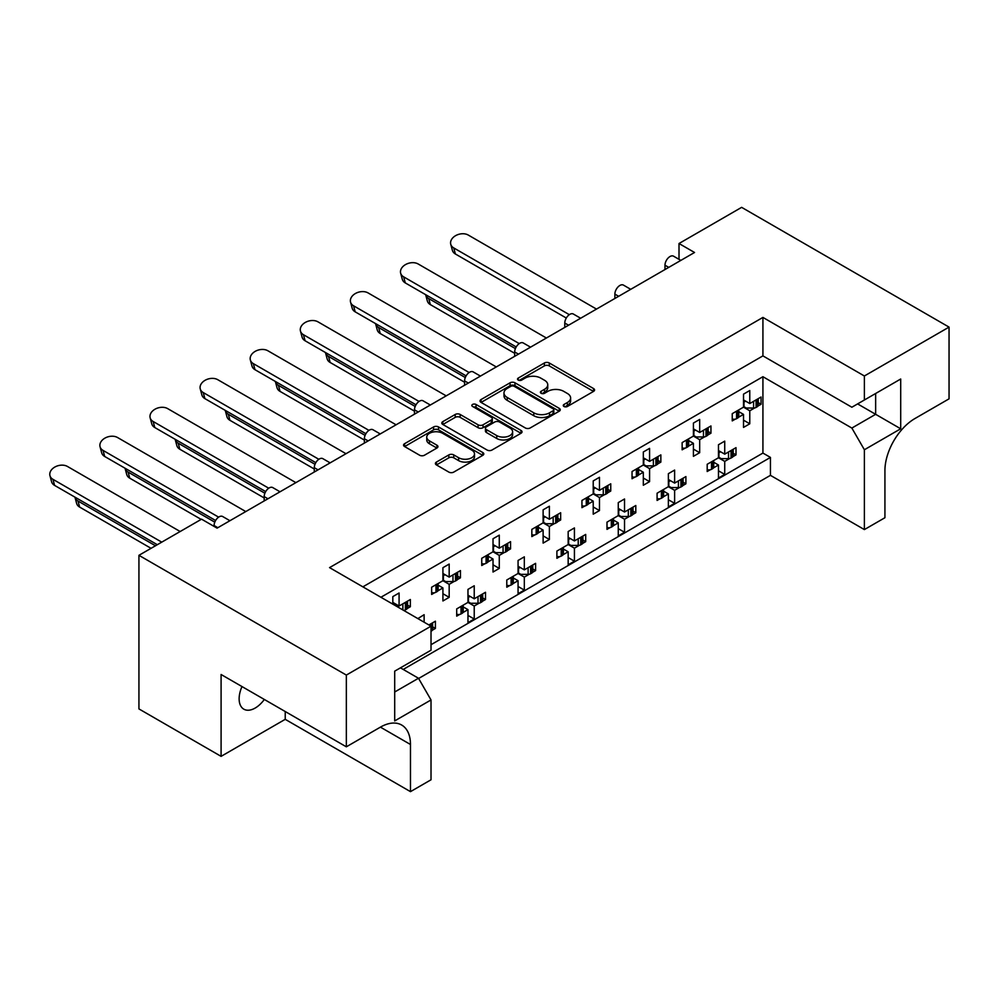 <?xml version="1.0" encoding="UTF-8"?>
<svg xmlns="http://www.w3.org/2000/svg" width="999" height="999" viewBox="0 0 999 999"><rect width="100%" height="100%" fill="white"/><g stroke="black" fill="none" stroke-linecap="round" stroke-linejoin="round"><path stroke-width="1.5" d="M563.973 406.481A2.435 1.411 0 0 0 567.42 406.481L593.543 391.396A3.472 2.01 0 0 0 594.567 389.972A3.472 2.01 0 0 0 593.543 388.549L549.288 362.999A3.472 2.01 0 0 0 544.368 362.999L518.244 378.084A2.435 1.411 0 0 0 517.532 379.071A2.435 1.411 0 0 0 518.244 380.07A2.435 1.411 0 0 0 521.69 380.07L525.062 378.122A11.126 6.419 0 0 1 540.796 378.122L544.492 380.244A11.126 6.419 0 0 1 547.752 384.79A11.126 6.419 0 0 1 544.492 389.335L541.108 391.283A2.435 1.411 0 0 0 540.397 392.282A2.435 1.411 0 0 0 541.108 393.269A2.435 1.411 0 0 0 544.555 393.269L547.927 391.321A11.126 6.419 0 0 1 563.673 391.321L567.357 393.456A11.126 6.419 0 0 1 570.616 397.989A11.126 6.419 0 0 1 567.357 402.535L563.973 404.483A2.435 1.411 0 0 0 563.261 405.482A2.435 1.411 0 0 0 563.973 406.481L563.973 404.483M264.323 699.45A22.677 13.087 -60 0 1 255.17 708.054A22.677 13.087 -60 0 1 243.831 709.178A22.677 13.087 -60 0 1 242.008 686.563M436.426 462.087A3.472 2.01 0 0 0 435.402 463.511A3.472 2.01 0 0 0 436.426 464.922L448.838 472.09A3.472 2.01 0 0 0 453.758 472.09L482.767 455.344A3.472 2.01 0 0 0 483.791 453.921A3.472 2.01 0 0 0 482.767 452.51L438.511 426.948A3.472 2.01 0 0 0 433.591 426.948L404.583 443.706A3.472 2.01 0 0 0 403.559 445.117A3.472 2.01 0 0 0 404.583 446.541L419.58 455.207A3.472 2.01 0 0 0 424.5 455.207L436.913 448.039A3.472 2.01 0 0 0 437.937 446.615A3.472 2.01 0 0 0 436.913 445.192L429.483 440.896A9.303 5.37 0 0 1 426.748 437.1A9.303 5.37 0 0 1 432.492 432.142A9.303 5.37 0 0 1 442.632 433.304L471.765 450.124A9.303 5.37 0 0 1 474.5 453.921A9.303 5.37 0 0 1 468.756 458.891A9.303 5.37 0 0 1 458.616 457.717L453.758 454.92A3.472 2.01 0 0 0 448.838 454.92L436.426 462.087L436.426 464.922M762.924 317.42L762.924 355.881L851.86 407.23L900.698 379.021L900.698 428.783L864.385 449.75L864.385 529.582L884.927 517.719L884.927 470.579A42.507 24.538 120 0 1 914.984 418.506L949.05 398.838L949.05 327.11L864.385 375.986L762.924 317.42L329.558 567.619L431.019 626.186L346.341 675.074L138.936 555.319L201.561 519.168L217.083 528.134L694.542 252.485L679.008 243.519L679.008 259.34M949.05 327.11L741.633 207.355L679.008 243.519M525.312 427.947A3.472 2.01 0 0 0 530.232 427.947L559.24 411.201A3.472 2.01 0 0 0 560.264 409.777A3.472 2.01 0 0 0 559.24 408.354L514.985 382.804A3.472 2.01 0 0 0 510.064 382.804L481.056 399.55A3.472 2.01 0 0 0 480.032 400.974A3.472 2.01 0 0 0 481.056 402.397L525.312 427.947M473.538 407.005A2.435 1.411 0 0 1 476.011 407.342L476.011 404.458L521.003 430.432A3.472 2.01 0 0 1 522.027 431.855A3.472 2.01 0 0 1 521.003 433.266L491.995 450.025A3.472 2.01 0 0 1 487.075 450.025L442.819 424.463L442.819 421.628A3.472 2.01 0 0 0 441.795 423.052A3.472 2.01 0 0 0 442.819 424.463M442.819 421.628L455.232 414.46A3.472 2.01 0 0 1 460.152 414.46L478.096 424.825A3.472 2.01 0 0 0 483.017 424.825L491.258 420.067A3.472 2.01 0 0 0 492.27 418.643A3.472 2.01 0 0 0 491.258 417.232L472.564 406.443A2.435 1.411 0 0 1 471.853 405.444A2.435 1.411 0 0 1 473.364 404.145A2.435 1.411 0 0 1 476.011 404.458M762.924 355.881L362.874 586.85M864.385 375.986L864.385 400M400.449 667.844L418.494 678.259L431.019 699.949L394.692 720.916L394.692 671.166L431.019 650.199L431.019 626.186M418.618 678.471L770.441 475.349L770.441 457.417L403.209 669.43M733.204 453.271L736.001 454.882L733.004 456.618M713.711 462.262L718.468 465.01L713.511 467.869M710.189 469.792L707.192 471.516L707.192 464.285L718.468 457.779L724.725 461.388L724.725 474.413L718.468 478.022L718.468 465.01M729.682 458.529L724.725 461.388M736.001 454.882L736.001 447.652L724.725 454.158L718.468 450.549M683.104 482.192L685.901 483.803L682.904 485.539M663.611 491.183L668.368 493.931L663.411 496.79M660.089 498.713L657.092 500.437L657.092 493.206L668.368 486.7L674.625 490.322L674.625 503.334L668.368 506.955L668.368 493.931M679.582 487.462L674.625 490.322M685.901 483.803L685.901 476.573L674.625 483.091L668.368 479.47M633.004 511.113L635.801 512.737L632.804 514.46M618.269 508.391L624.525 512.012L635.801 505.506L635.801 512.737M624.525 512.012L624.525 498.988L618.269 502.609L618.269 515.621L606.992 522.14L606.992 529.37L609.989 527.634M613.511 520.104L618.269 522.852L613.311 525.724M618.269 515.621L624.525 519.243L624.525 532.255L618.269 535.876L618.269 522.852M629.482 516.383L624.525 519.243M582.904 540.047L585.701 541.658L582.704 543.394M568.169 537.325L574.425 540.934L585.701 534.428L585.701 541.658M574.425 540.934L574.425 527.922L568.169 531.53L568.169 544.555L556.893 551.061L556.893 558.291L559.89 556.555M563.399 549.038L568.169 551.785L563.211 554.645M568.169 544.555L574.425 548.164L574.425 561.188L568.169 564.797L568.169 551.785M579.383 545.304L574.425 548.164M532.804 568.968L535.601 570.579L532.604 572.315M518.069 566.246L524.325 569.855L535.601 563.349L535.601 570.579M524.325 569.855L524.325 556.843L518.069 560.464L518.069 573.476L506.793 579.982L506.793 587.212L509.79 585.489M513.299 577.959L518.069 580.706L513.111 583.566M518.069 573.476L524.325 577.097L524.325 590.109L518.069 593.718L518.069 580.706M529.283 574.225L524.325 577.097M482.704 597.889L485.502 599.512L482.505 601.236M467.969 595.167L474.225 598.788L485.502 592.282L485.502 599.512M474.225 598.788L474.225 585.764L467.969 589.385L467.969 602.397L456.693 608.915L456.693 616.146L459.69 614.41M463.199 606.88L467.969 609.627L463.012 612.499M467.969 602.397L474.225 606.018L474.225 619.03L467.969 622.652L467.969 609.627M479.183 603.159L474.225 606.018M432.604 626.823L435.402 628.433L432.405 630.169M428.883 624.962L435.402 621.203L435.402 628.433M214.086 526.398L214.086 525.536A7.08 4.096 -60 0 1 219.093 516.858A7.08 4.096 -60 0 1 222.64 516.508L229.932 520.716M264.186 500.949L264.186 496.603A7.08 4.096 -60 0 1 269.193 487.924A7.08 4.096 -60 0 1 272.739 487.574L280.032 491.795M314.285 472.015L314.285 467.682A7.08 4.096 -60 0 1 319.293 459.003A7.08 4.096 -60 0 1 322.839 458.653L330.132 462.862M364.385 443.094L364.385 438.761A7.08 4.096 -60 0 1 369.393 430.082A7.08 4.096 -60 0 1 372.939 429.732L380.232 433.941M414.485 414.173L414.485 409.827A7.08 4.096 -60 0 1 419.493 401.148A7.08 4.096 -60 0 1 423.039 400.799L430.332 405.02M464.585 385.239L464.585 380.906A7.08 4.096 -60 0 1 469.592 372.227A7.08 4.096 -60 0 1 473.139 371.878L480.432 376.099M514.685 356.318L514.685 351.985A7.08 4.096 -60 0 1 519.692 343.306A7.08 4.096 -60 0 1 523.239 342.957L530.531 347.165M564.785 327.397L564.785 323.052A7.08 4.096 -60 0 1 569.792 314.373A7.08 4.096 -60 0 1 573.339 314.023L580.631 318.244M614.885 298.476L614.885 294.131A7.08 4.096 -60 0 1 619.892 285.452A7.08 4.096 -60 0 1 623.438 285.102L630.731 289.323M664.984 269.543L664.984 265.21A7.08 4.096 -60 0 1 669.992 256.531A7.08 4.096 -60 0 1 673.538 256.181L680.831 260.389M758.253 402.647L761.051 404.27L758.054 405.994M738.761 411.638L743.518 414.385L738.561 417.245M735.239 419.168L732.242 420.891L732.242 413.661L743.518 407.155L749.774 410.776L749.774 423.788L743.518 427.41L743.518 414.385M754.732 407.917L749.774 410.776M761.051 404.27L761.051 397.028L749.774 403.546L743.518 399.925M708.154 431.568L710.951 433.191L707.954 434.915M688.661 440.571L693.418 443.319L688.461 446.178M685.139 448.089L682.142 449.825L682.142 442.594L693.418 436.076L699.675 439.697L699.675 452.709L693.418 456.331L693.418 443.319M704.632 436.838L699.675 439.697M710.951 433.191L710.951 425.961L699.675 432.467L693.418 428.846M658.054 460.502L660.851 462.112L657.854 463.848M643.319 457.779L649.575 461.388L660.851 454.882L660.851 462.112M649.575 461.388L649.575 448.376L643.319 451.985L643.319 465.01L632.042 471.516L632.042 478.746L635.039 477.023M638.561 469.493L643.319 472.24L638.361 475.099M643.319 465.01L649.575 468.618L649.575 481.643L643.319 485.252L643.319 472.24M654.532 465.759L649.575 468.618M607.954 489.423L610.751 491.033L607.754 492.769M593.219 486.7L599.475 490.322L610.751 483.803L610.751 491.033M599.475 490.322L599.475 477.297L593.219 480.919L593.219 493.931L581.942 500.437L581.942 507.667L584.939 505.944M588.448 498.414L593.219 501.161L588.261 504.02M593.219 493.931L599.475 497.552L599.475 510.564L593.219 514.185L593.219 501.161M604.432 494.692L599.475 497.552M557.854 518.344L560.651 519.967L557.654 521.69M543.119 515.621L549.375 519.243L560.651 512.737L560.651 519.967M549.375 519.243L549.375 506.231L543.119 509.84L543.119 522.852L531.843 529.37L531.843 536.6L534.84 534.865M538.349 527.335L543.119 530.094L538.161 532.954M543.119 522.852L549.375 526.473L549.375 539.485L543.119 543.106L543.119 530.094M554.333 523.613L549.375 526.473M507.754 547.277L510.551 548.888L507.554 550.624M493.019 544.555L499.275 548.164L510.551 541.658L510.551 548.888M499.275 548.164L499.275 535.152L493.019 538.761L493.019 551.785L481.743 558.291L481.743 565.521L484.74 563.798M488.249 556.268L493.019 559.015L488.061 561.875M493.019 551.785L499.275 555.394L499.275 568.419L493.019 572.027L493.019 559.015M504.233 552.534L499.275 555.394M457.654 576.198L460.452 577.809L457.455 579.545M442.919 573.476L449.175 577.097L460.452 570.579L460.452 577.809M449.175 577.097L449.175 564.073L442.919 567.694L442.919 580.706L431.643 587.212L431.643 594.442L434.64 592.719M438.149 585.189L442.919 587.936L437.962 590.796M442.919 580.706L449.175 584.328L449.175 597.34L442.919 600.961L442.919 587.936M454.133 581.455L449.175 584.328M407.555 605.119L410.352 606.743L407.355 608.466M392.819 602.397L399.076 606.018L410.352 599.512L410.352 606.743M138.936 555.319L138.936 708.915L221.091 756.355L285.227 719.33L410.477 791.645L431.019 779.782L431.019 699.949M380.919 597.265L762.924 376.71L762.924 453.071L431.019 644.705M749.774 403.546L749.774 390.522L743.518 394.143L743.518 407.155M724.725 454.158L724.725 441.146L718.468 444.755L718.468 457.779M699.675 432.467L699.675 419.455L693.418 423.064L693.418 436.076M399.076 606.018L399.076 592.994L392.819 596.615L392.819 604.133M674.625 483.091L674.625 470.067L668.368 473.688L668.368 486.7M424.125 622.215L424.125 614.697L417.869 618.593M346.341 675.074L346.341 746.815L221.091 674.5L221.091 756.355M864.385 529.582L770.441 475.349M864.385 449.75L851.86 428.059L875.648 414.31L875.648 393.494L900.698 379.021M762.924 376.71L851.86 428.059M762.924 453.071L770.441 457.417M743.518 420.179L749.774 423.788M718.468 470.791L724.725 474.413M693.418 449.1L699.675 452.709M643.319 478.022L649.575 481.643M593.219 506.943L599.475 510.564M543.119 535.876L549.375 539.485M493.019 564.797L499.275 568.419M442.919 593.718L449.175 597.34M668.368 499.712L674.625 503.334M618.269 528.646L624.525 532.255M568.169 557.567L574.425 561.188M518.069 586.488L524.325 590.109M467.969 615.421L474.225 619.03M410.477 791.645L410.477 744.492A42.507 24.538 120 0 0 401.673 725.037A42.507 24.538 120 0 0 380.419 727.135L346.341 746.815M285.227 719.33L285.227 711.525M857.617 403.908L900.698 428.783M394.692 691.995L418.494 678.259M564.947 406.818L567.357 405.432A11.126 6.419 0 0 0 570.616 400.886L570.616 397.989M547.752 384.79L547.752 387.687A11.126 6.419 0 0 1 544.492 392.22L542.082 393.618M593.493 391.421L549.288 365.896A3.472 2.01 0 0 0 544.368 365.896L519.218 380.419M559.203 411.226L514.985 385.701A3.472 2.01 0 0 0 510.064 385.701L481.093 402.422L481.056 399.55M553.096 410.764A2.435 1.411 0 0 0 553.808 409.777A2.435 1.411 0 0 0 553.096 408.778L514.248 386.351A2.435 1.411 0 0 0 510.801 386.351L507.242 388.411A11.126 6.419 0 0 0 503.983 392.957A11.126 6.419 0 0 0 507.242 397.49L533.791 412.824A11.126 6.419 0 0 0 549.525 412.824L553.096 410.764L553.096 413.661A2.435 1.411 0 0 0 553.808 412.662L553.808 409.777M503.983 392.957L503.983 395.841A11.126 6.419 0 0 0 507.242 400.387L507.242 397.49M553.096 413.661L549.525 415.721A11.126 6.419 0 0 1 533.791 415.721L507.242 400.387M442.869 424.5L455.232 417.357L455.232 414.46M492.27 418.643L492.27 421.541A3.472 2.01 0 0 1 491.258 422.964L483.017 427.709A3.472 2.01 0 0 1 478.096 427.709L460.152 417.357A3.472 2.01 0 0 0 455.232 417.357M476.011 407.342L520.966 433.291M496.728 435.576A9.303 5.37 0 0 0 506.868 436.738A9.303 5.37 0 0 0 512.612 431.78A9.303 5.37 0 0 0 509.877 427.984L499.612 422.053A3.472 2.01 0 0 0 494.692 422.053L486.463 426.81A3.472 2.01 0 0 0 485.439 428.234A3.472 2.01 0 0 0 486.463 429.645L496.728 435.576L496.728 438.474A9.303 5.37 0 0 0 506.868 439.635A9.303 5.37 0 0 0 512.612 434.677L512.612 431.78M485.439 428.234L485.439 431.118A3.472 2.01 0 0 0 486.463 432.542L486.463 429.645M496.728 438.474L486.463 432.542M474.5 453.921L474.5 456.818A9.303 5.37 0 0 1 468.756 461.775A9.303 5.37 0 0 1 458.616 460.614L453.758 457.817A3.472 2.01 0 0 0 448.838 457.817L436.476 464.947M426.748 437.1L426.748 439.997A9.303 5.37 0 0 0 429.483 443.793L429.483 440.896M436.875 448.064L429.483 443.793M482.729 455.369L438.511 429.845A3.472 2.01 0 0 0 433.591 429.845L404.632 446.565M596.49 309.091L468.281 235.065A10.627 7.517 -15 0 0 456.056 235.414A10.627 7.517 -15 0 0 450.749 244.256A10.627 7.517 -15 0 0 453.758 247.939L569.33 314.673M453.758 247.939L455.382 253.983A10.627 7.517 165 0 1 452.372 250.299L450.749 244.256M754.732 400.674A3.546 2.048 0 0 0 756.081 400.199L757.217 399.538A3.546 2.048 0 0 0 758.054 398.763M756.081 400.199L756.081 407.43L757.217 406.768L757.217 399.538M735.239 411.938A3.546 2.048 0 0 0 736.575 411.451L736.575 418.681L737.712 418.019L737.712 410.789A3.546 2.048 0 0 0 738.561 410.015M736.575 411.451L737.712 410.789M756.081 407.43A3.546 2.048 180 0 1 753.571 408.029L746.265 408.029L743.518 406.431M738.761 409.902L738.761 416.583A3.546 2.048 180 0 1 737.712 418.019M736.575 418.681A3.546 2.048 180 0 1 732.242 418.981M758.253 398.651L758.253 405.319A3.546 2.048 180 0 1 757.217 406.768M745.641 401.161L743.518 402.347M455.382 253.983L566.308 318.032M425.649 294.68A10.627 7.517 -15 0 0 425.699 294.867A10.627 7.517 -15 0 0 428.708 298.564L515.397 348.601M428.708 298.564L430.332 304.608A10.627 7.517 165 0 1 427.322 300.924L425.699 294.867M729.682 451.298A3.546 2.048 0 0 0 731.031 450.811L732.167 450.162A3.546 2.048 0 0 0 733.004 449.388M731.031 450.811L731.031 458.042L732.167 457.392L732.167 450.162M710.189 462.549A3.546 2.048 0 0 0 711.525 462.075L711.525 469.305L712.662 468.643L712.662 461.413A3.546 2.048 0 0 0 713.511 460.639M711.525 462.075L712.662 461.413M731.031 458.042A3.546 2.048 180 0 1 728.521 458.641L721.216 458.641L718.468 457.055M713.711 460.527L713.711 467.195A3.546 2.048 180 0 1 712.662 468.643M711.525 469.305A3.546 2.048 180 0 1 707.192 469.605M733.204 449.263L733.204 455.944A3.546 2.048 180 0 1 732.167 457.392M720.591 451.773L718.468 452.972M430.332 304.608L514.685 353.309M546.391 338.012L418.181 263.986A10.627 7.517 -15 0 0 405.956 264.348A10.627 7.517 -15 0 0 400.649 273.177A10.627 7.517 -15 0 0 403.658 276.86L519.23 343.594M403.658 276.86L405.282 282.917A10.627 7.517 165 0 1 402.272 279.221L400.649 273.177M704.632 429.607A3.546 2.048 0 0 0 705.981 429.12L707.117 428.459A3.546 2.048 0 0 0 707.954 427.684M705.981 429.12L705.981 436.351L707.117 435.689L707.117 428.459M685.139 440.859A3.546 2.048 0 0 0 686.475 440.372L686.475 447.602L687.612 446.953L687.612 439.722A3.546 2.048 0 0 0 688.461 438.948M686.475 440.372L687.612 439.722M705.981 436.351A3.546 2.048 180 0 1 703.471 436.95L696.166 436.95L693.418 435.364M688.661 438.836L688.661 445.504A3.546 2.048 180 0 1 687.612 446.953M686.475 447.602A3.546 2.048 180 0 1 682.142 447.914M708.154 427.572L708.154 434.253A3.546 2.048 180 0 1 707.117 435.689M695.541 430.082L693.418 431.268M405.282 282.917L516.208 346.953M496.291 366.933L368.069 292.919A10.627 7.517 -15 0 0 355.856 293.269A10.627 7.517 -15 0 0 350.549 302.098A10.627 7.517 -15 0 0 353.559 305.794L469.13 372.515M353.559 305.794L355.182 311.838A10.627 7.517 165 0 1 352.172 308.154L350.549 302.098M654.532 458.529A3.546 2.048 0 0 0 655.881 458.042L657.017 457.392A3.546 2.048 0 0 0 657.854 456.618M655.881 458.042L655.881 465.272L657.017 464.622L657.017 457.392M635.039 469.78A3.546 2.048 0 0 0 636.375 469.305L636.375 476.535L637.512 475.874L637.512 468.643A3.546 2.048 0 0 0 638.361 467.869M636.375 469.305L637.512 468.643M655.881 465.272A3.546 2.048 180 0 1 653.371 465.871L646.066 465.871L643.319 464.285M638.561 467.757L638.561 474.425A3.546 2.048 180 0 1 637.512 475.874M636.375 476.535A3.546 2.048 180 0 1 632.042 476.835M658.054 456.506L658.054 463.174A3.546 2.048 180 0 1 657.017 464.622M645.441 459.003L643.319 460.202M355.182 311.838L466.096 375.874M446.191 395.866L317.969 321.84A10.627 7.517 -15 0 0 305.756 322.19A10.627 7.517 -15 0 0 300.449 331.031A10.627 7.517 -15 0 0 303.459 334.715L419.031 401.436M303.459 334.715L305.082 340.759A10.627 7.517 165 0 1 302.073 337.075L300.449 331.031M604.432 487.45A3.546 2.048 0 0 0 605.769 486.975L606.917 486.313A3.546 2.048 0 0 0 607.754 485.539M605.769 486.975L605.769 494.205L606.917 493.543L606.917 486.313M584.939 498.713A3.546 2.048 0 0 0 586.276 498.226L586.276 505.457L587.412 504.795L587.412 497.564A3.546 2.048 0 0 0 588.261 496.79M586.276 498.226L587.412 497.564M605.769 494.205A3.546 2.048 180 0 1 603.271 494.805L595.966 494.805L593.219 493.206M588.448 496.678L588.448 503.359A3.546 2.048 180 0 1 587.412 504.795M586.276 505.457A3.546 2.048 180 0 1 581.942 505.756M607.954 485.427L607.954 492.095A3.546 2.048 180 0 1 606.917 493.543M595.342 487.924L593.219 489.123M305.082 340.759L415.996 404.807M396.091 424.787L267.869 350.761A10.627 7.517 -15 0 0 255.657 351.111A10.627 7.517 -15 0 0 250.349 359.952A10.627 7.517 -15 0 0 253.359 363.636L368.931 430.369M253.359 363.636L254.982 369.692A10.627 7.517 165 0 1 251.973 365.996L250.349 359.952M554.333 516.383A3.546 2.048 0 0 0 555.669 515.896L556.818 515.234A3.546 2.048 0 0 0 557.654 514.46M555.669 515.896L555.669 523.126L556.818 522.465L556.818 515.234M534.84 527.634A3.546 2.048 0 0 0 536.176 527.147L536.176 534.378L537.312 533.728L537.312 526.498A3.546 2.048 0 0 0 538.161 525.724M536.176 527.147L537.312 526.498M555.669 523.126A3.546 2.048 180 0 1 553.171 523.726L545.866 523.726L543.119 522.14M538.349 525.599L538.349 532.28A3.546 2.048 180 0 1 537.312 533.728M536.176 534.378A3.546 2.048 180 0 1 531.843 534.69M557.854 514.348L557.854 521.028A3.546 2.048 180 0 1 556.818 522.465M545.242 516.858L543.119 518.044M254.982 369.692L365.896 433.728M345.991 453.708L217.77 379.695A10.627 7.517 -15 0 0 205.557 380.045A10.627 7.517 -15 0 0 200.25 388.873A10.627 7.517 -15 0 0 203.259 392.57L318.831 459.29M203.259 392.57L204.882 398.613A10.627 7.517 165 0 1 201.873 394.93L200.25 388.873M504.233 545.304A3.546 2.048 0 0 0 505.569 544.817L506.718 544.168A3.546 2.048 0 0 0 507.554 543.394M505.569 544.817L505.569 552.047L506.718 551.398L506.718 544.168M484.74 556.555A3.546 2.048 0 0 0 486.076 556.081L486.076 563.311L487.212 562.649L487.212 555.419A3.546 2.048 0 0 0 488.061 554.645M486.076 556.081L487.212 555.419M505.569 552.047A3.546 2.048 180 0 1 503.071 552.647L495.766 552.647L493.019 551.061M488.249 554.532L488.249 561.201A3.546 2.048 180 0 1 487.212 562.649M486.076 563.311A3.546 2.048 180 0 1 481.743 563.611M507.754 543.269L507.754 549.949A3.546 2.048 180 0 1 506.718 551.398M495.142 545.779L493.019 546.977M204.882 398.613L315.796 462.649M295.891 482.642L167.67 408.616A10.627 7.517 -15 0 0 155.457 408.966A10.627 7.517 -15 0 0 150.15 417.807A10.627 7.517 -15 0 0 153.159 421.491L268.731 488.211M153.159 421.491L154.783 427.535A10.627 7.517 165 0 1 151.773 423.851L150.15 417.807M454.133 574.225A3.546 2.048 0 0 0 455.469 573.751L456.618 573.089A3.546 2.048 0 0 0 457.455 572.315M455.469 573.751L455.469 580.981L456.618 580.319L456.618 573.089M434.64 585.489A3.546 2.048 0 0 0 435.976 585.002L435.976 592.232L437.112 591.57L437.112 584.34A3.546 2.048 0 0 0 437.962 583.566M435.976 585.002L437.112 584.34M455.469 580.981A3.546 2.048 180 0 1 452.972 581.58L445.666 581.58L442.919 579.982M438.149 583.453L438.149 590.134A3.546 2.048 180 0 1 437.112 591.57M435.976 592.232A3.546 2.048 180 0 1 431.643 592.532M457.654 572.202L457.654 578.871A3.546 2.048 180 0 1 456.618 580.319M445.042 574.7L442.919 575.899M154.783 427.535L265.697 491.583M245.791 511.563L117.57 437.537A10.627 7.517 -15 0 0 105.357 437.887A10.627 7.517 -15 0 0 100.05 446.728A10.627 7.517 -15 0 0 103.059 450.412L218.631 517.145M103.059 450.412L104.683 456.468A10.627 7.517 165 0 1 101.673 452.772L100.05 446.728M404.033 603.159A3.546 2.048 0 0 0 405.369 602.672L406.506 602.01A3.546 2.048 0 0 0 407.355 601.236M405.369 602.672L405.369 609.902L406.506 609.24L406.506 602.01M407.555 601.123L407.555 607.804A3.546 2.048 180 0 1 406.506 609.24M405.369 609.902A3.546 2.048 180 0 1 403.733 610.439M394.942 603.633L393.444 604.495M104.683 456.468L215.597 520.504M180.157 531.518L67.47 466.471A10.627 7.517 -15 0 0 55.257 466.82A10.627 7.517 -15 0 0 49.95 475.649A10.627 7.517 -15 0 0 52.959 479.333L161.751 542.145M52.959 479.333L54.583 485.389A10.627 7.517 165 0 1 51.573 481.705L49.95 475.649M54.583 485.389L157.318 544.705M375.549 323.601A10.627 7.517 -15 0 0 375.599 323.801A10.627 7.517 -15 0 0 378.609 327.485L465.297 377.535M378.609 327.485L380.232 333.529A10.627 7.517 165 0 1 377.222 329.845L375.599 323.801M679.582 480.219A3.546 2.048 0 0 0 680.931 479.745L682.067 479.083A3.546 2.048 0 0 0 682.904 478.309M680.931 479.745L680.931 486.975L682.067 486.313L682.067 479.083M660.089 491.483A3.546 2.048 0 0 0 661.425 490.996L661.425 498.226L662.562 497.564L662.562 490.334A3.546 2.048 0 0 0 663.411 489.56M661.425 490.996L662.562 490.334M680.931 486.975A3.546 2.048 180 0 1 678.421 487.574L671.116 487.574L668.368 485.976M663.611 489.448L663.611 496.128A3.546 2.048 180 0 1 662.562 497.564M661.425 498.226A3.546 2.048 180 0 1 657.092 498.526M683.104 478.196L683.104 484.865A3.546 2.048 180 0 1 682.067 486.313M670.491 480.694L668.368 481.893M380.232 333.529L464.585 382.23M325.449 352.522A10.627 7.517 -15 0 0 325.499 352.722A10.627 7.517 -15 0 0 328.509 356.406L415.197 406.456M328.509 356.406L330.132 362.462A10.627 7.517 165 0 1 327.123 358.766L325.499 352.722M629.482 509.153A3.546 2.048 0 0 0 630.831 508.666L631.967 508.004A3.546 2.048 0 0 0 632.804 507.23M630.831 508.666L630.831 515.896L631.967 515.234L631.967 508.004M609.989 520.404A3.546 2.048 0 0 0 611.326 519.917L611.326 527.147L612.462 526.498L612.462 519.268A3.546 2.048 0 0 0 613.311 518.493M611.326 519.917L612.462 519.268M630.831 515.896A3.546 2.048 180 0 1 628.321 516.495L621.016 516.495L618.269 514.897M613.511 518.369L613.511 525.049A3.546 2.048 180 0 1 612.462 526.498M611.326 527.147A3.546 2.048 180 0 1 606.992 527.46M633.004 507.117L633.004 513.798A3.546 2.048 180 0 1 631.967 515.234M620.391 509.627L618.269 510.814M330.132 362.462L414.485 411.163M275.349 381.456A10.627 7.517 -15 0 0 275.399 381.643A10.627 7.517 -15 0 0 278.409 385.327L365.097 435.377M278.409 385.327L280.032 391.383A10.627 7.517 165 0 1 277.023 387.699L275.399 381.643M579.383 538.074A3.546 2.048 0 0 0 580.719 537.587L581.868 536.938A3.546 2.048 0 0 0 582.704 536.163M580.719 537.587L580.719 544.817L581.868 544.168L581.868 536.938M559.89 549.325A3.546 2.048 0 0 0 561.226 548.838L561.226 556.081L562.362 555.419L562.362 548.189A3.546 2.048 0 0 0 563.211 547.415M561.226 548.838L562.362 548.189M580.719 544.817A3.546 2.048 180 0 1 578.221 545.417L570.916 545.417L568.169 543.831M563.399 547.302L563.399 553.97A3.546 2.048 180 0 1 562.362 555.419M561.226 556.081A3.546 2.048 180 0 1 556.893 556.381M582.904 536.038L582.904 542.719A3.546 2.048 180 0 1 581.868 544.168M570.292 538.548L568.169 539.747M280.032 391.383L364.385 440.084M225.25 410.377A10.627 7.517 -15 0 0 225.299 410.577A10.627 7.517 -15 0 0 228.309 414.26L314.997 464.31M228.309 414.26L229.932 420.304A10.627 7.517 165 0 1 226.923 416.62L225.299 410.577M529.283 566.995A3.546 2.048 0 0 0 530.619 566.508L531.768 565.859A3.546 2.048 0 0 0 532.604 565.084M530.619 566.508L530.619 573.751L531.768 573.089L531.768 565.859M509.79 578.259A3.546 2.048 0 0 0 511.126 577.772L511.126 585.002L512.262 584.34L512.262 577.11A3.546 2.048 0 0 0 513.111 576.336M511.126 577.772L512.262 577.11M530.619 573.751A3.546 2.048 180 0 1 528.121 574.35L520.816 574.35L518.069 572.752M513.299 576.223L513.299 582.892A3.546 2.048 180 0 1 512.262 584.34M511.126 585.002A3.546 2.048 180 0 1 506.793 585.302M532.804 564.972L532.804 571.64A3.546 2.048 180 0 1 531.768 573.089M520.192 567.469L518.069 568.668M229.932 420.304L314.285 469.006M175.15 439.298A10.627 7.517 -15 0 0 175.2 439.498A10.627 7.517 -15 0 0 178.209 443.181L264.897 493.231M178.209 443.181L179.832 449.238A10.627 7.517 165 0 1 176.823 445.542L175.2 439.498M479.183 595.928A3.546 2.048 0 0 0 480.519 595.441L481.668 594.78A3.546 2.048 0 0 0 482.505 594.005M480.519 595.441L480.519 602.672L481.668 602.01L481.668 594.78M459.69 607.18A3.546 2.048 0 0 0 461.026 606.693L461.026 613.923L462.162 613.274L462.162 606.043A3.546 2.048 0 0 0 463.012 605.257M461.026 606.693L462.162 606.043M480.519 602.672A3.546 2.048 180 0 1 478.022 603.271L470.716 603.271L467.969 601.673M463.199 605.144L463.199 611.825A3.546 2.048 180 0 1 462.162 613.274M461.026 613.923A3.546 2.048 180 0 1 456.693 614.235M482.704 593.893L482.704 600.561A3.546 2.048 180 0 1 481.668 602.01M470.092 596.403L467.969 597.589M179.832 449.238L264.186 497.939M125.05 468.231A10.627 7.517 -15 0 0 125.1 468.419A10.627 7.517 -15 0 0 128.109 472.102L214.785 522.152M128.109 472.102L129.733 478.159A10.627 7.517 165 0 1 126.723 474.475L125.1 468.419M429.083 624.85A3.546 2.048 0 0 0 430.419 624.363L431.568 623.713A3.546 2.048 0 0 0 432.405 622.926M431.019 631.256L431.568 623.713M432.604 622.814L432.604 629.495A3.546 2.048 180 0 1 431.568 630.943M129.733 478.159L201.161 519.393M74.95 497.152A10.627 7.517 -15 0 0 75 497.352A10.627 7.517 -15 0 0 78.009 501.036L155.482 545.766M78.009 501.036L79.633 507.08A10.627 7.517 165 0 1 76.623 503.396L75 497.352M79.633 507.08L151.061 548.326M668.743 267.37L664.984 265.21M618.643 296.303L614.885 294.131M568.543 325.224L564.785 323.052M518.444 354.146L514.685 351.985M468.344 383.079L464.585 380.906M418.244 412L414.485 409.827M368.144 440.921L364.385 438.761M318.044 469.855L314.285 467.682M267.944 498.776L264.186 496.603M217.844 527.697L214.086 525.536M380.419 727.135L410.477 744.492M567.357 405.432L567.357 402.535M541.108 393.269L541.108 391.283M544.492 392.22L544.492 389.335M518.244 380.07L518.244 378.084M544.368 365.896L544.368 362.999M549.288 365.896L549.288 362.999M593.543 391.396L593.543 388.549M510.064 385.701L510.064 382.804M514.985 385.701L514.985 382.804M559.24 411.201L559.24 408.354M533.791 415.721L533.791 412.824M549.525 415.721L549.525 412.824M460.152 417.357L460.152 414.46M478.096 427.709L478.096 424.825M483.017 427.709L483.017 424.825M491.258 422.964L491.258 420.067M521.003 433.266L521.003 430.432M448.838 457.817L448.838 454.92M453.758 457.817L453.758 454.92M458.616 460.614L458.616 457.717M436.913 448.039L436.913 445.192M404.583 446.541L404.583 443.706M433.591 429.845L433.591 426.948M438.511 429.845L438.511 426.948M482.767 455.344L482.767 452.51M743.98 402.11L743.98 406.705M753.571 408.029L753.571 401.348M718.93 452.734L718.93 457.317M728.521 458.641L728.521 451.973M693.88 431.044L693.88 435.626M703.471 436.95L703.471 430.282M643.781 459.965L643.781 464.547M653.371 465.871L653.371 459.203M593.681 488.886L593.681 493.481M603.271 494.805L603.271 488.124M543.581 517.819L543.581 522.402M553.171 523.726L553.171 517.057M493.481 546.74L493.481 551.323M503.071 552.647L503.071 545.978M443.381 575.661L443.381 580.257M452.972 581.58L452.972 574.9M402.872 609.939L402.872 603.821M668.831 481.655L668.831 486.251M678.421 487.574L678.421 480.894M618.731 510.589L618.731 515.172M628.321 516.495L628.321 509.815M568.631 539.51L568.631 544.093M578.221 545.417L578.221 538.748M518.531 568.431L518.531 573.026M528.121 574.35L528.121 567.669M468.431 597.365L468.431 601.947M478.022 603.271L478.022 596.59M430.419 624.363L430.419 625.849"/></g></svg>
